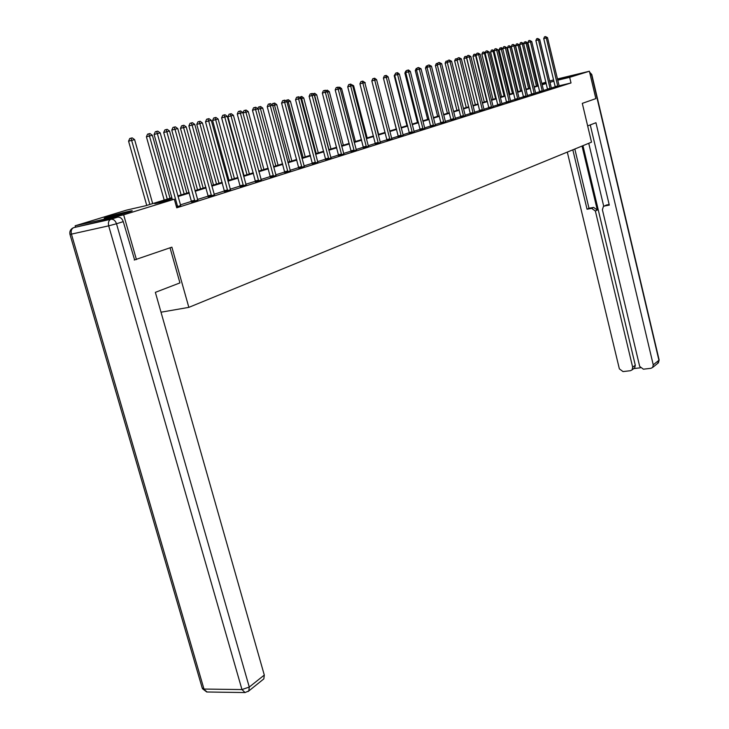 <?xml version="1.0" encoding="UTF-8"?>
<svg xmlns="http://www.w3.org/2000/svg" width="729" height="729" viewBox="0 0 729 729"><rect width="100%" height="100%" fill="white"/><g stroke="black" fill="none" stroke-linecap="round" stroke-linejoin="round"><path stroke-width="1.09" d="M557.503 79.352L572.365 75.743L557.567 79.625M128.477 212.185C119.756 214.9 101.14 219.438 104.63 217.998L108.156 216.795C116.922 214.08 135.166 209.633 131.849 211.027L128.477 212.185M75.524 227.083L75.142 225.799L126.673 210.08L145.718 205.733L171.844 197.732M537.455 84.783L538.029 84.61M541.847 83.443L545.912 82.204M549.675 81.056L553.63 79.889M557.412 78.978L589.387 71.242L595.848 98.615L582.298 103.363L591.511 142.164L188.847 307.365L161 312.203M172.026 198.37L154.73 203.673L174.322 199.199L176.728 207.811L571.007 82.96L559.061 85.812M555.27 86.76L551.343 87.999L551.543 88.537M547.579 89.184L543.533 90.46L543.743 91.007M539.724 91.663L535.56 92.975M531.705 94.187L527.413 95.535M523.504 96.766L519.084 98.16L519.303 98.725M515.13 99.408L510.573 100.839L510.792 101.413M506.573 102.106L501.88 103.582L502.099 104.156M497.825 104.858L492.986 106.379M488.886 107.673L483.892 109.25M479.737 110.562L474.588 112.184M470.378 113.505L465.066 115.182M460.801 116.522L455.324 118.253L455.561 118.854M451.005 119.611L445.346 121.397L445.592 122.007M440.963 122.773L435.131 124.613M430.693 126.008L424.661 127.912L424.916 128.541M420.159 129.325L413.935 131.293M409.37 132.724L402.946 134.756M398.316 136.214L391.673 138.3L391.947 138.957M386.981 139.786L380.11 141.945M375.353 143.449L368.254 145.682L368.537 146.347M363.416 147.203L356.08 149.518M351.178 151.067L343.587 153.454M338.602 155.022L330.747 157.5M325.69 159.095L317.562 161.656M312.422 163.269L304.011 165.92M298.79 167.57L290.078 170.313M284.766 171.989L275.744 174.832M270.35 176.527L261 179.48M255.514 181.202L245.819 184.255M240.233 186.013L230.182 189.185M224.505 190.971L214.071 194.26M208.294 196.083L197.468 199.491M191.59 201.341L180.345 204.885M176.509 207.009L180.637 205.532M191.618 201.942L197.759 200.129M208.33 196.666L214.353 194.889M224.532 191.554L230.455 189.813M240.269 186.588L246.083 184.884M255.542 181.767L261.264 180.09M270.386 177.083L276.009 175.443M284.802 172.527L290.333 170.923M298.826 168.107L304.266 166.522M312.459 163.806L317.817 162.248M325.726 159.615L330.993 158.084M338.639 155.541L343.824 154.038M351.205 151.568L356.317 150.101M363.452 147.705L368.491 146.256M375.38 143.941L380.347 142.51M387.017 140.269L391.901 138.865M398.353 136.697L403.164 135.312M409.406 133.207L414.154 131.84M420.196 129.798L424.879 128.459M430.721 126.472L435.341 125.16M440.999 123.228L445.556 121.934M451.032 120.066L455.525 118.781M460.837 116.968L465.266 115.711M470.415 113.952L474.789 112.703M479.773 110.999L484.092 109.769M488.922 108.111L493.178 106.899M497.861 105.286L502.071 104.092M506.609 102.525L510.765 101.349M515.166 99.827L519.276 98.661M523.54 97.185L527.596 96.037M531.733 94.597L535.742 93.467M539.761 92.064L543.716 90.952M547.616 89.585L551.525 88.482M555.307 87.152L559.17 86.068M188.847 307.365L171.889 247.167L134.245 260.034M136.441 259.588L123.657 214.827L75.142 225.799M589.387 71.242L569.668 77.32L557.712 80.208M571.007 82.96L569.668 77.32M174.322 199.199L123.657 214.827M553.94 81.156L549.994 82.368M546.221 83.516L542.166 84.764M538.348 85.94L534.166 87.225M530.311 88.4L526.001 89.731M522.092 90.925L517.654 92.291M513.699 93.503L509.124 94.907M505.124 96.137L500.404 97.586M496.358 98.825L491.492 100.32M487.391 101.577L482.37 103.117M478.224 104.393L473.048 105.978M468.838 107.272L463.498 108.913M459.243 110.216L453.73 111.911M449.41 113.232L443.733 114.972M439.35 116.321L433.491 118.116M429.053 119.483L422.993 121.342M418.492 122.718L412.24 124.641M407.684 126.044L401.223 128.022M396.594 129.443L389.924 131.493M385.231 132.933L378.333 135.047M373.567 136.514L366.441 138.701M361.602 140.187L354.239 142.447M349.328 143.95L341.701 146.292M336.725 147.823L328.834 150.238M323.776 151.796L315.611 154.302M310.472 155.878L302.025 158.466M296.803 160.07L288.055 162.758M282.743 164.389L273.676 167.169M268.29 168.827L258.886 171.707M253.41 173.393L243.668 176.382M238.091 178.095L227.986 181.193M222.309 182.933L211.829 186.15M206.061 187.918L195.181 191.262M189.303 193.067L178.004 196.529M546.103 83.006L541.984 84.008M538.111 84.938L537.528 85.074M177.83 195.901L189.13 192.438M195.007 190.633L205.888 187.307M211.665 185.53L222.145 182.323M227.822 180.582L237.927 177.493M243.504 175.78L253.245 172.8M258.731 171.115L268.126 168.235M273.521 166.586L282.588 163.806M287.9 162.184L296.648 159.505M301.87 157.901L310.326 155.313M315.466 153.737L323.63 151.24M328.688 149.691L336.579 147.276M341.564 145.745L349.191 143.413M354.094 141.909L361.466 139.649M366.304 138.173L373.43 135.986M378.196 134.528L385.094 132.414M389.787 130.974L396.467 128.933M401.096 127.511L407.547 125.534M412.113 124.14L418.364 122.217M422.866 120.841L428.925 118.991M433.363 117.624L439.232 115.829M443.606 114.489L449.292 112.749M453.611 111.428L459.115 109.742M463.38 108.43L468.72 106.799M472.93 105.505L478.106 103.928M482.261 102.652L487.273 101.112M491.382 99.855L496.239 98.369M500.294 97.13L505.015 95.681M509.015 94.46L513.59 93.057M517.544 91.845L521.991 90.478M525.891 89.284L530.202 87.963M534.065 86.787L538.248 85.503M542.057 84.336L546.121 83.088M177.639 206.653L157.346 133.607L160.207 132.897L180.719 205.678M172.381 199.646L154.101 134.455L157.346 133.607L156.607 131.411L157.756 131.129L160.207 132.897M154.101 134.455L155.313 131.758L156.607 131.411M152.68 203.601L134.61 139.622L128.568 141.171L146.748 205.414M128.568 141.171L129.753 138.501L131.02 138.164L149.855 204.466M131.02 138.164L132.177 137.881L134.61 139.622M170.048 247.814L179.935 282.898L155.359 292.356L264.299 675.072L263.843 678.872L262.887 679.638M117.706 217.151L73.738 227.63L110.926 219.247L117.706 217.151C120.23 216.932 122.089 218.427 123.265 221.634L134.628 259.961M587.656 125.917L595.948 122.727L653.239 364.828L658.925 360.299L591.501 74.604L590.271 74.996M582.043 146.046L597.306 210.034L595.374 211.027L632.681 367.261L635.296 365.238L634.722 367.826L633.993 368.391M595.374 211.027L591.656 208.376L593.597 207.4L597.306 210.034M572.821 149.837L587.045 209.232L591.656 208.376M567.308 152.097L619.358 368.847L623.022 371.58L630.467 370.706L632.107 369.867L632.681 367.261M604.414 206.015L606.519 204.995L603.366 206.553L602.391 209.733L639.697 366.432L643.406 369.193L650.979 368.3L652.683 367.407L653.239 364.828M633.738 368.592L640.363 367.808M604.605 205.97L609.289 205.104L590.262 124.914M582.945 145.682L635.296 365.238M603.73 206.298L588.75 143.303M606.519 204.995L609.143 204.512M574.816 149.017L588.996 208.248L593.597 207.4M588.996 208.248L587.045 209.232M194.843 201.213L174.987 129.261L177.758 128.577L197.841 200.265M191.618 202.097L171.771 130.108L174.987 129.261L174.24 127.11L175.352 126.837L177.758 128.577M171.771 130.108L172.955 127.447L174.24 127.11M211.528 195.946L192.092 125.06L194.78 124.395L214.435 195.026M208.33 196.821L188.893 125.898L192.092 125.06L191.335 122.946L192.42 122.682L194.78 124.395M188.893 125.898L190.059 123.283L191.335 122.946M170.021 198.288L152.343 135.257L146.401 136.779L164.198 200.074M146.401 136.779L147.568 134.145L148.825 133.817L167.278 199.126M148.825 133.817L149.946 133.544L152.343 135.257M186.843 193.139L169.529 131.029L163.697 132.514L181.12 194.889M163.697 132.514L164.854 129.926L166.094 129.598L166.813 131.694L184.182 193.95M166.094 129.598L167.187 129.334L169.529 131.029M227.712 190.834L208.676 120.978L211.292 120.34L230.528 189.941M224.541 191.7L205.505 121.807L208.676 120.978L207.92 118.9L208.968 118.645L211.292 120.34M205.505 121.807L206.653 119.228L207.92 118.9M243.422 185.868L224.769 117.023L227.311 116.394L246.156 185.002M240.269 186.724L221.625 117.843L224.769 117.023L224.013 114.972L225.033 114.726L227.311 116.394M221.625 117.843L222.755 115.31L224.013 114.972M258.677 181.047L240.397 113.177L242.857 112.567L261.328 180.209M255.551 181.904L237.271 113.997L240.397 113.177L239.641 111.163L240.625 110.926L242.857 112.567M237.271 113.997L238.383 111.491L239.641 111.163M203.172 188.137L186.214 126.919L180.482 128.377L197.55 189.859M180.482 128.377L181.612 125.835L182.851 125.506L183.571 127.566L200.584 188.929M182.851 125.506L183.908 125.251L186.214 126.919M219.028 183.28L202.407 122.928L196.775 124.367L213.497 184.975M196.775 124.367L197.887 121.852L199.117 121.533L199.846 123.556L216.513 184.045M199.117 121.533L200.147 121.278L202.407 122.928M234.419 178.559L218.135 119.055L212.595 120.467L228.979 180.227M212.595 120.467L213.697 117.998L214.918 117.67L215.647 119.665L231.986 179.307M214.918 117.67L215.912 117.433L218.135 119.055M273.493 176.372L255.569 109.441L257.966 108.858L276.072 175.552M270.386 177.211L252.471 110.261L255.569 109.441L254.804 107.464L255.77 107.227L257.966 108.858M252.471 110.261L253.564 107.792L254.804 107.464M249.382 173.985L233.417 115.291L227.967 116.676L244.033 175.616M227.967 116.676L229.052 114.243L230.264 113.924L230.993 115.884L247.013 174.705M230.264 113.924L231.23 113.688L233.417 115.291M287.891 171.825L270.313 105.814L272.637 105.249L290.397 171.033M284.802 172.655L267.233 106.625L270.313 105.814L269.548 103.873L270.477 103.646L272.637 105.249M267.233 106.625L268.318 104.192L269.548 103.873M263.925 169.529L248.27 111.628L245.919 112.211L261.629 170.231M242.948 112.904L243.978 110.598L246.12 110.052L248.27 111.628M245.181 110.279L245.919 112.211L242.976 112.986M301.888 167.406L284.647 102.297L286.907 101.741L304.321 166.631M298.826 168.226L281.585 103.099L284.647 102.297L283.882 100.374L284.784 100.155L286.907 101.741M281.585 103.099L282.652 100.693L283.882 100.374M278.077 165.191L262.713 108.074L260.426 108.639L275.835 165.875M257.756 108.703L258.485 107.054L260.599 106.516L262.713 108.074M259.679 106.735L260.426 108.639L258.075 109.25M315.502 163.105L298.58 98.871L300.776 98.324L317.871 162.357M312.459 163.925L295.546 99.663L298.58 98.871L297.815 96.975L298.69 96.766L300.776 98.324M295.546 99.663L296.594 97.294L297.815 96.975M291.837 160.981L276.756 104.611L274.532 105.158L289.659 161.647M272.063 104.821L272.6 103.6L274.678 103.071L276.756 104.611M273.794 103.29L274.532 105.158L272.746 105.632M328.743 158.922L312.14 95.535L314.272 95.007L331.048 158.193M325.726 159.733L309.123 96.319L312.14 95.535L311.365 93.677L312.222 93.467L314.272 95.007M309.123 96.319L310.162 93.986L311.365 93.677M305.232 156.872L290.424 101.249L288.265 101.778L303.109 157.528M285.978 101.049L286.342 100.247L288.383 99.727L290.424 101.249M287.518 99.937L288.265 101.778L287.007 102.106M341.628 154.849L325.325 92.291L327.412 91.781L343.878 154.138M338.639 155.651L322.336 93.075L325.325 92.291L324.551 90.46L325.389 90.25L327.412 91.781M322.336 93.075L323.357 90.77L324.551 90.46M318.272 152.88L303.738 97.968L301.624 98.488L316.204 153.509M299.528 97.385L301.724 96.465L303.738 97.968M300.877 96.675L301.624 98.488L300.877 98.688M354.185 150.885L338.174 89.129L340.197 88.628L356.372 150.192M351.214 151.678L335.203 89.904L338.174 89.129L337.39 87.325L338.201 87.125L340.197 88.628M335.203 89.904L336.206 87.635L337.39 87.325M330.975 148.989L316.696 94.779L314.636 95.28L328.961 149.609M312.714 93.831L314.718 93.294L316.696 94.779M313.889 93.494L314.372 95.353M366.405 147.021L350.676 86.058L352.645 85.566L368.245 145.645M363.461 147.814L347.724 86.824L350.676 86.058L349.902 84.272L350.685 84.081L352.645 85.566M347.724 86.824L348.717 84.582L349.902 84.272M343.35 145.199L329.317 91.672L327.494 92.118M325.836 90.587L327.367 90.196L329.317 91.672M327.039 91.499L326.565 90.396M378.315 143.258L362.86 83.06L364.782 82.587L380.392 142.602M375.389 144.041L359.935 83.826L362.86 83.06L362.076 81.311L362.851 81.119L364.782 82.587M359.935 83.826L360.91 81.612L362.076 81.311M355.406 141.508L341.619 88.637L340.279 88.965M338.639 87.453L339.705 87.188L341.619 88.637M389.924 139.594L374.724 80.144L376.601 79.68L391.664 138.264M387.017 140.369L371.826 80.901L374.724 80.144L373.95 78.413L374.697 78.231L376.601 79.68M371.826 80.901L372.792 78.714L373.95 78.413M367.161 137.909L353.611 85.685L352.736 85.904M351.105 84.4L353.611 85.685M401.232 136.022L386.297 77.292L388.129 76.846L403.21 135.394M398.353 136.788L383.418 78.049L386.297 77.292L385.523 75.588L386.252 75.415L388.129 76.846M383.418 78.049L384.365 75.889L385.523 75.588M378.633 134.391L364.864 82.915M363.261 81.429L365.302 82.805M412.268 132.532L397.578 74.522L399.364 74.085L414.2 131.922M409.416 133.298L394.717 75.269L397.578 74.522L396.804 72.836L397.524 72.663L399.364 74.085M394.717 75.269L395.665 73.137L396.804 72.836M389.815 130.965L376.683 79.999M423.039 129.133L408.586 71.816L410.327 71.387L424.652 127.876M420.205 129.89L405.752 72.554L408.586 71.816L407.812 70.157L408.513 69.984L410.327 71.387M405.752 72.554L406.682 70.449L407.812 70.157M383.5 78.358L396.257 128.997M433.545 125.816L419.33 69.173L421.025 68.754L435.377 125.233M430.73 126.564L416.505 69.902L419.33 69.173L418.555 67.533L421.025 68.754M416.505 69.902L417.425 67.833L418.555 67.533M394.799 75.57L394.216 75.725L406.973 125.707M394.216 75.725L395.464 73.574M443.797 122.572L429.809 66.594L431.468 66.184L445.337 121.36M441.009 123.319L427.012 67.323L429.809 66.594L429.035 64.981L431.468 66.184M427.012 67.323L427.914 65.273L429.035 64.981M405.825 72.845L404.877 73.091L417.444 122.508M404.877 73.091L405.78 71.068L406.49 70.877M453.812 119.41L440.043 64.079L441.656 63.678L455.315 118.216M451.041 120.148L437.263 64.799L440.043 64.079L439.268 62.484L441.656 63.678M437.263 64.799L438.156 62.776L439.268 62.484M416.578 70.194L415.293 70.531L427.659 119.374M415.293 70.531L416.186 68.526L417.243 68.244M463.598 116.321L450.039 61.619L451.615 61.227L465.302 115.783M460.837 117.05L447.278 62.339L450.039 61.619L449.264 60.042L451.615 61.227M447.278 62.339L448.162 60.334L449.264 60.042M427.085 67.606L425.472 68.025L437.646 116.321M425.472 68.025L426.347 66.038L427.741 65.683M473.148 113.305L459.799 59.222L461.339 58.839L474.816 112.776M470.415 114.025L457.065 59.933L459.799 59.222L459.033 57.664L461.339 58.839M457.065 59.933L457.94 57.946L459.033 57.664M437.336 65.072L435.413 65.574L447.396 113.332M435.413 65.574L436.279 63.614L437.983 63.177M437.646 63.942L437.345 63.332M482.489 110.352L469.339 56.871L470.843 56.498L484.12 109.842M479.773 111.072L466.624 57.582L469.339 56.871L468.574 55.34L470.843 56.498M466.624 57.582L467.48 55.623L468.574 55.34M447.342 62.603L445.127 63.177L456.937 110.407M445.127 63.177L445.984 61.245L447.879 60.981M447.488 61.865L447.05 60.963M491.619 107.473L478.661 54.575L480.138 54.219L493.214 106.963M488.922 108.184L475.964 55.286L478.661 54.575L477.896 53.062L480.138 54.219M475.964 55.286L476.821 53.345L477.896 53.062M457.129 60.188L454.623 60.844L466.259 107.555M454.623 60.844L455.47 58.921L457.548 58.83M457.11 59.824L456.527 58.648M500.541 104.648L487.774 52.333L489.214 51.987L501.871 103.545M497.871 105.359L485.095 53.035L487.774 52.333L487.008 50.839L489.214 51.987M485.095 53.035L485.942 51.121L487.008 50.839M466.688 57.837L463.908 58.557L475.372 104.757M463.908 58.557L464.747 56.662L465.795 56.379L466.542 57.864L477.96 103.965M465.795 56.379L466.997 56.716M509.27 101.896L496.686 50.146L498.098 49.8L510.573 100.812M506.619 102.598L494.034 50.839L496.686 50.146L495.93 48.67L498.098 49.8M494.034 50.839L494.863 48.943L495.93 48.67M476.028 55.532L472.993 56.315L484.293 102.033M472.993 56.315L473.823 54.438L474.861 54.165L475.6 55.632L486.863 101.24M474.861 54.165L476.237 54.657M517.809 99.199L505.407 48.005L506.783 47.658L519.075 98.133M515.175 99.891L502.764 48.688L505.407 48.005L504.641 46.538L506.783 47.658M502.828 48.934L499.092 49.882L499.894 48.068L501.452 47.677L502.773 48.715L503.593 46.82L504.641 46.538M485.159 53.281L481.878 54.128L493.014 99.354M481.878 54.128L482.698 52.269L483.737 51.996L484.475 53.454L495.574 98.57M483.737 51.996L485.277 52.634M526.165 96.556L513.936 45.9L515.285 45.572L527.623 96.1M523.55 97.249L511.311 46.583L513.936 45.9L513.18 44.46L515.285 45.572M511.311 46.583L512.132 44.733L513.18 44.46M494.089 51.085L490.581 51.987L501.561 96.738M490.581 51.987L491.392 50.146L492.412 49.882L493.15 51.312L504.094 95.964M492.412 49.882L494.116 50.647M534.339 93.977L522.283 43.849L523.604 43.53L535.769 93.522M531.742 94.661L519.677 44.524L522.283 43.849L521.527 42.428L523.604 43.53M519.677 44.524L520.488 42.692L521.527 42.428M499.092 49.882L509.917 94.178M500.914 47.804L512.432 93.412M542.34 91.444L530.448 41.845L531.742 41.526L543.533 90.423M539.761 92.127L527.869 42.51L530.448 41.845L529.701 40.432L531.742 41.526M527.869 42.51L528.662 40.706L529.701 40.432M521.891 90.514L511.275 46.847L507.43 47.832L518.1 91.672M507.43 47.832L508.213 46.036L509.234 45.772L509.963 47.175L520.597 90.906M509.234 45.772L511.275 46.847M550.176 88.974L538.449 39.876L539.715 39.566L551.343 87.963M547.616 89.649L535.888 40.542L538.449 39.876L537.701 38.482L539.715 39.566M535.888 40.542L536.672 38.746L537.701 38.482M529.865 88.072L519.394 44.852L515.585 45.827L526.119 89.22M515.585 45.827L516.369 44.041L517.371 43.786L518.1 45.171L528.598 88.455M517.371 43.786L519.394 44.852M557.849 86.551L546.276 37.944L547.515 37.644L559.198 86.122M555.307 87.216L543.734 38.61L546.276 37.944L545.529 36.568L547.515 37.644M543.734 38.61L544.517 36.833L545.529 36.568M537.674 85.676L527.34 42.893L526.083 43.202L536.435 86.058M523.641 43.704L524.351 42.091L525.855 41.708L527.34 42.893M525.354 41.835L526.083 43.202L523.677 43.831M177.63 206.38L176.409 206.653M177.539 205.724L176.227 206.015M123.265 221.634L116.503 223.757L249.272 687.055L241.964 689.561L108.676 225.844L71.433 234.127L203.983 689.06L241.964 689.561L245.062 692.55L248.826 690.901L249.272 687.055L264.299 675.072M248.024 691.584L263.843 678.872M244.762 692.55L207.109 691.994L202.17 687.866L69.984 234.401M116.503 223.757C115.319 220.532 113.46 219.028 110.926 219.247C108.712 220.286 107.965 222.482 108.676 225.844L116.503 223.757M69.957 234.301L71.433 234.127C70.731 230.829 71.497 228.669 73.738 227.63L72.8 228.031C70.394 229.462 69.446 231.549 69.957 234.301M652.683 367.407L658.36 362.86L659.144 360.008L657.622 363.452M589.615 72.235L591.784 74.504L659.116 359.88M591.784 74.504L589.588 72.098M194.843 200.949L191.618 201.678M194.743 200.302L191.517 201.031M211.528 195.682L208.321 196.411M211.428 195.044L208.23 195.773M227.712 190.579L224.532 191.299M227.621 189.941L224.441 190.67M243.422 185.613L240.26 186.332M243.331 184.993L240.169 185.713M258.667 180.801L255.542 181.512M258.585 180.191L255.451 180.91M273.484 176.126L270.377 176.837M273.393 175.525L270.286 176.236M287.882 171.579L284.793 172.29M287.791 170.987L284.711 171.698M301.879 167.16L298.817 167.87M301.797 166.577L298.726 167.287M315.493 162.868L312.449 163.569M315.402 162.294L312.367 162.995M328.733 158.685L325.717 159.387M328.651 158.12L325.635 158.813M341.628 154.621L338.63 155.313M341.536 154.056L338.548 154.748M354.176 150.657L351.196 151.35M354.094 150.101L351.114 150.794M366.395 146.802L363.443 147.486M366.313 146.256L363.361 146.939M378.305 143.039L375.371 143.722M378.223 142.501L375.298 143.185M389.915 139.376L387.008 140.059M389.833 138.847L386.926 139.521M401.223 135.804L398.344 136.478M401.15 135.284L398.262 135.949M412.259 132.323L409.397 132.988M412.186 131.803L409.324 132.478M423.03 128.924L420.186 129.589M422.948 128.413L420.114 129.079M433.536 125.607L430.711 126.272M433.454 125.106L430.639 125.762M443.788 122.372L440.99 123.028M443.715 121.871L440.917 122.527M453.803 119.21L451.023 119.866M453.73 118.718L450.95 119.374M463.589 116.121L460.828 116.777M463.507 115.638L460.755 116.285M473.139 113.104L470.405 113.751M473.066 112.621L470.333 113.268M482.48 110.161L479.764 110.799M482.407 109.678L479.691 110.325M491.61 107.281L488.913 107.919M491.537 106.808L488.84 107.445M500.531 104.466L497.852 105.094M500.459 103.992L497.779 104.63M509.261 101.705L506.6 102.333M509.188 101.249L506.527 101.878M517.8 99.016L515.157 99.636M517.727 98.552L515.093 99.18M526.147 96.374L523.531 97.003M526.083 95.927L523.458 96.547M534.33 93.795L531.723 94.415M534.257 93.348L531.66 93.968M542.33 91.271L539.752 91.881M542.258 90.824L539.679 91.444M550.167 88.792L547.607 89.403M550.103 88.355L547.534 88.965M557.84 86.368L555.298 86.979M557.776 85.94L555.234 86.551M202.398 688.659L206.735 691.985M632.107 369.867L634.722 367.826"/></g></svg>
